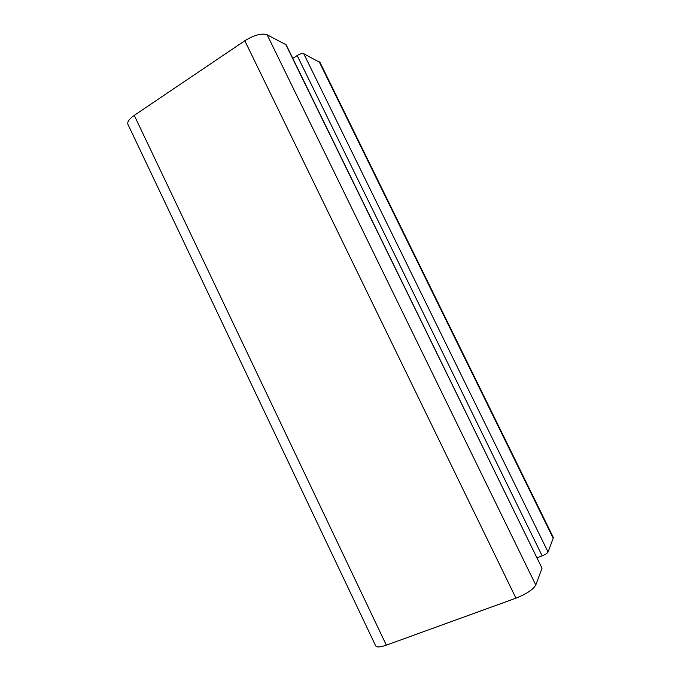 <?xml version="1.0" encoding="UTF-8"?>
<svg xmlns="http://www.w3.org/2000/svg" width="681" height="681" viewBox="0 0 681 681"><rect width="100%" height="100%" fill="white"/><g stroke="black" fill="none" stroke-linecap="round" stroke-linejoin="round"><path stroke-width="1.02" d="M292.804 58.404L297.171 55.553C300.023 53.85 302.211 53.229 303.735 53.697L320.096 62.584L553.202 537.241L553.185 538.279L319.125 61.648M537.13 557.765L542.17 555.866C545.362 554.564 547.32 553.295 548.052 552.061L553.185 538.279M542.025 568.243L286.156 44.81L267.131 34.782C261.649 33.011 254.217 35.003 244.811 40.758L134.259 115.378C129.186 118.954 127.075 121.95 127.926 124.359L375.708 645.92C376.755 647.495 380.296 647.239 386.34 645.154L515.951 598.165C526.583 593.917 533.189 589.533 535.777 585.013L542.025 568.243L285.722 44.393M548.052 552.061L303.735 53.697M542.17 555.866L297.171 55.553M535.777 585.013L267.131 34.782M515.951 598.165L244.811 40.758M386.34 645.154L134.259 115.378"/></g></svg>
